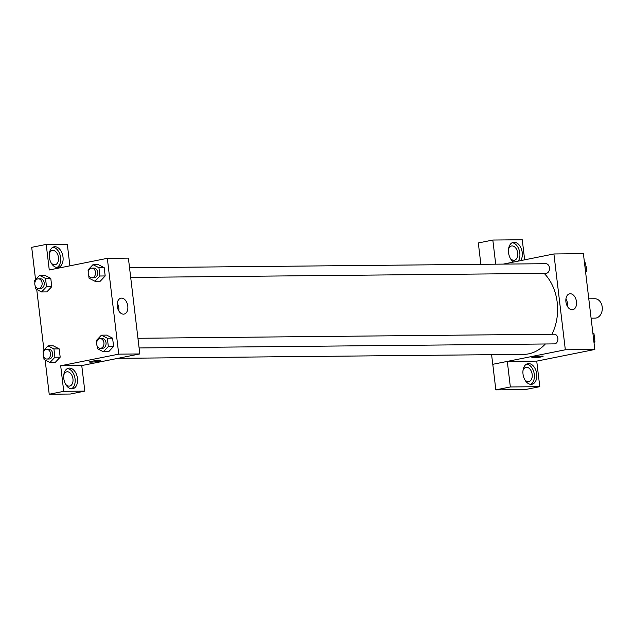 <?xml version="1.0" encoding="UTF-8"?>
<svg xmlns="http://www.w3.org/2000/svg" width="634" height="634" viewBox="0 0 634 634"><rect width="100%" height="100%" fill="white"/><g stroke="black" fill="none" stroke-linecap="round" stroke-linejoin="round"><path stroke-width="0.95" d="M591.086 318.173L595.049 318.133A9.692 7.346 -90.6 0 0 602.3 308.37A9.692 7.346 -90.6 0 0 594.858 298.749L588.78 298.812M503.317 264.101L553.91 253.965L583.399 253.671L594.827 349.485L536.729 361.126M541.705 356.118A5.651 0.523 -6.8 0 1 543.084 356.292A5.651 0.523 -6.8 0 1 537.529 357.489A5.651 0.523 -6.8 0 1 531.855 357.631A5.651 0.523 -6.8 0 1 535.476 356.704A5.651 0.523 -6.8 0 1 541.705 356.118M507.303 361.412L536.729 361.118L539.772 386.669L510.354 386.962L507.303 361.412L492.753 364.32L491.604 354.691M553.91 253.965L565.33 349.778L594.827 349.485M565.33 349.778L492.753 364.32M531.855 357.631A5.651 0.523 173.2 0 0 537.529 357.481A5.651 0.523 173.2 0 0 543.084 356.292M536.705 373.909A10.501 6.776 -101.3 0 1 531.926 384.275A10.501 6.776 -101.3 0 1 523.216 375.312A10.501 6.776 -101.3 0 1 527.797 363.686A10.501 6.776 -101.3 0 1 536.705 373.909M530.682 384.347A10.501 6.776 78.7 0 0 534.288 374.393A10.501 6.776 78.7 0 0 526.624 364.098M522.987 370.628A7.267 4.692 -101.3 0 1 526.014 367.34A7.267 4.692 -101.3 0 1 526.585 367.276A7.267 4.692 -101.3 0 1 532.116 373.981A7.267 4.692 -101.3 0 1 528.867 381.589A7.267 4.692 -101.3 0 1 528.296 381.652A7.267 4.692 -101.3 0 1 524.809 379.718M510.354 386.962L495.836 389.87L492.792 364.32M539.772 386.669L525.261 389.577L495.836 389.87M576.488 301.705A8.099 5.23 -101.3 0 1 572.795 309.701A8.099 5.23 -101.3 0 1 566.075 302.783A8.099 5.23 -101.3 0 1 569.617 293.811A8.099 5.23 -101.3 0 1 576.488 301.705M567.47 306.468A8.099 5.23 78.7 0 0 567.493 303.512A8.099 5.23 78.7 0 0 565.94 298.852M513.595 262.04A10.501 6.776 -101.3 0 1 508.428 251.048A10.501 6.776 -101.3 0 1 513.326 242.323A10.501 6.776 -101.3 0 1 522.234 252.554A10.501 6.776 -101.3 0 1 520.673 260.622M524.651 259.829L522.257 239.763L492.832 240.048L495.709 264.172M518.247 261.113A10.501 6.776 78.7 0 0 519.817 253.037A10.501 6.776 78.7 0 0 512.153 242.735M508.516 249.265A7.267 4.692 -101.3 0 1 511.543 245.976A7.267 4.692 -101.3 0 1 512.114 245.921A7.267 4.692 -101.3 0 1 517.645 252.617A7.267 4.692 -101.3 0 1 514.396 260.225A7.267 4.692 -101.3 0 1 513.825 260.289A7.267 4.692 -101.3 0 1 510.338 258.363M492.832 240.048L478.321 242.957L480.865 264.323M130.691 277.438L545.882 273.373A4.842 3.677 -90.6 0 0 546.405 273.317A4.842 3.677 -90.6 0 0 549.496 268.15A4.842 3.677 -90.6 0 0 545.787 263.689L129.534 267.762M117.821 358.345L500.876 354.596A4.842 3.677 -90.6 0 0 501.098 354.588M139.1 347.955L554.29 343.89A4.842 3.677 -90.6 0 0 554.813 343.842A4.842 3.677 -90.6 0 0 557.904 338.667A4.842 3.677 -90.6 0 0 554.195 334.205L137.943 338.279M117.869 358.337L523.771 354.366A45.228 34.284 -90.6 0 0 528.661 353.851A45.228 34.284 -90.6 0 0 545.335 343.985M551.968 334.221A45.228 34.284 -90.6 0 0 544.186 273.397M69.891 265.836L67.315 244.217L46.219 244.423L49.262 269.973L107.32 258.331L128.393 258.125L139.813 353.938L81.754 365.572L84.829 391.123L63.733 391.329L60.69 365.778L81.754 365.572M84.829 391.123L70.319 394.031L49.214 394.237L45.133 359.985M46.219 244.423L31.7 247.331L35.552 279.626M36.724 289.469L43.96 350.142M63.765 375.122A7.267 4.692 -101.3 0 1 66.792 371.833A7.267 4.692 -101.3 0 1 67.362 371.77A7.267 4.692 -101.3 0 1 72.894 378.474A7.267 4.692 -101.3 0 1 69.645 386.082A7.267 4.692 -101.3 0 1 69.074 386.146A7.267 4.692 -101.3 0 1 65.587 384.212M71.452 388.84A10.501 6.776 78.7 0 0 75.066 378.894A10.501 6.776 78.7 0 0 67.402 368.592M77.483 378.403A10.501 6.776 -101.3 0 1 72.696 388.769A10.501 6.776 -101.3 0 1 63.994 379.806A10.501 6.776 -101.3 0 1 68.575 368.18A10.501 6.776 -101.3 0 1 77.483 378.403M49.294 253.758A7.267 4.692 -101.3 0 1 52.321 250.47A7.267 4.692 -101.3 0 1 52.891 250.414A7.267 4.692 -101.3 0 1 58.423 257.111A7.267 4.692 -101.3 0 1 55.174 264.727A7.267 4.692 -101.3 0 1 51.116 262.856M56.981 267.477A10.501 6.776 78.7 0 0 60.595 257.531A10.501 6.776 78.7 0 0 52.923 247.236M63.012 257.047A10.501 6.776 -101.3 0 1 58.225 267.405A10.501 6.776 -101.3 0 1 49.523 258.442A10.501 6.776 -101.3 0 1 54.104 246.816A10.501 6.776 -101.3 0 1 63.012 257.047M63.733 391.329L49.214 394.237M43.278 353.138L43.041 351.117L47.986 345.879L53.248 345.815L59.192 348.882L60.182 357.18L55.237 362.426L49.967 362.474L44.031 359.415L43.691 356.601M96.701 342.439L96.455 340.41L101.408 335.172L106.663 335.109L112.606 338.176L113.597 346.473L108.652 351.727L103.382 351.767L97.446 348.708L97.113 345.902M88.292 271.923L88.047 269.894L93 264.655L98.262 264.608L104.198 267.659L105.189 275.956L100.243 281.211L94.973 281.25L89.037 278.191L88.705 275.386M44.832 275.307L50.783 278.366L51.774 286.663L46.829 291.909L41.559 291.957L35.623 288.898L35.282 286.085M107.32 258.331L118.748 354.144L60.69 365.778M123.472 314.155A8.099 5.23 -101.3 0 1 117.298 306.69A8.099 5.23 -101.3 0 1 120.928 298.202A8.099 5.23 -101.3 0 1 127.64 305.12A8.099 5.23 -101.3 0 1 124.105 314.092A8.099 5.23 -101.3 0 1 123.472 314.155M118.748 354.144L139.813 353.938M118.78 310.858A8.099 5.23 78.7 0 0 117.25 303.242M99.332 360.445A5.651 0.523 -6.8 0 1 100.711 360.627A5.651 0.523 -6.8 0 1 95.163 361.816A5.651 0.523 -6.8 0 1 89.489 361.966A5.651 0.523 -6.8 0 1 93.103 361.031A5.651 0.523 -6.8 0 1 99.332 360.445M89.489 361.959A5.651 0.523 173.2 0 0 95.163 361.816A5.651 0.523 173.2 0 0 100.711 360.627M93 264.655L98.936 267.714L99.926 276.012L94.973 281.25M91.93 277.819L94.03 277.795A4.842 3.677 -90.6 0 0 97.66 272.913A4.842 3.677 -90.6 0 0 93.935 268.111L91.835 268.127A4.842 3.677 -90.6 0 0 91.304 268.182A4.842 3.677 -90.6 0 0 88.221 273.357A4.842 3.677 -90.6 0 0 91.93 277.819A4.842 3.677 -90.6 0 0 95.552 272.937A4.842 3.677 -90.6 0 0 91.835 268.127M98.936 267.714L104.198 267.659L105.189 275.956L100.243 281.203M99.926 276.012L105.189 275.956M101.408 335.172L107.344 338.231L108.335 346.529L103.382 351.767M100.338 348.335L102.439 348.312A4.842 3.677 -90.6 0 0 106.068 343.438A4.842 3.677 -90.6 0 0 102.343 338.627L100.243 338.643A4.842 3.677 -90.6 0 0 99.712 338.699A4.842 3.677 -90.6 0 0 96.63 343.874A4.842 3.677 -90.6 0 0 100.338 348.335A4.842 3.677 -90.6 0 0 103.96 343.454A4.842 3.677 -90.6 0 0 100.243 338.643M107.344 338.231L112.606 338.176L113.597 346.473L108.652 351.719M108.335 346.529L113.597 346.473M34.87 282.621L34.632 280.6L39.577 275.362L45.513 278.421L46.504 286.719L41.559 291.957M38.508 288.525L40.616 288.502A4.842 3.677 -90.6 0 0 44.245 283.62A4.842 3.677 -90.6 0 0 40.521 278.809L38.412 278.833A4.842 3.677 -90.6 0 0 37.889 278.889A4.842 3.677 -90.6 0 0 34.799 284.064A4.842 3.677 -90.6 0 0 38.508 288.525A4.842 3.677 -90.6 0 0 42.137 283.644A4.842 3.677 -90.6 0 0 38.412 278.833M39.577 275.362L44.848 275.307M45.513 278.421L50.783 278.366L51.774 286.663L46.821 291.902M46.504 286.719L51.774 286.663M47.986 345.879L53.93 348.938L54.912 357.235L49.967 362.474M46.916 359.042L49.024 359.018A4.842 3.677 -90.6 0 0 52.654 354.137A4.842 3.677 -90.6 0 0 48.929 349.326L46.821 349.35A4.842 3.677 -90.6 0 0 46.298 349.405A4.842 3.677 -90.6 0 0 43.207 354.58A4.842 3.677 -90.6 0 0 46.916 359.042A4.842 3.677 -90.6 0 0 50.546 354.16A4.842 3.677 -90.6 0 0 46.821 349.35M53.93 348.938L59.192 348.882L60.182 357.18L55.229 362.418M54.912 357.235L60.182 357.18M584.437 262.381L585.539 262.952L586.529 271.249L585.61 272.224M584.508 262.959L585.539 262.952M585.499 271.257L586.529 271.249M586.291 269.22A4.842 3.677 -90.6 0 0 585.879 265.757M592.845 332.898L593.947 333.468L594.938 341.766L594.018 342.74M592.917 333.476L593.947 333.468M593.907 341.774L594.938 341.766M594.7 339.737A4.842 3.677 -90.6 0 0 594.288 336.274"/></g></svg>
